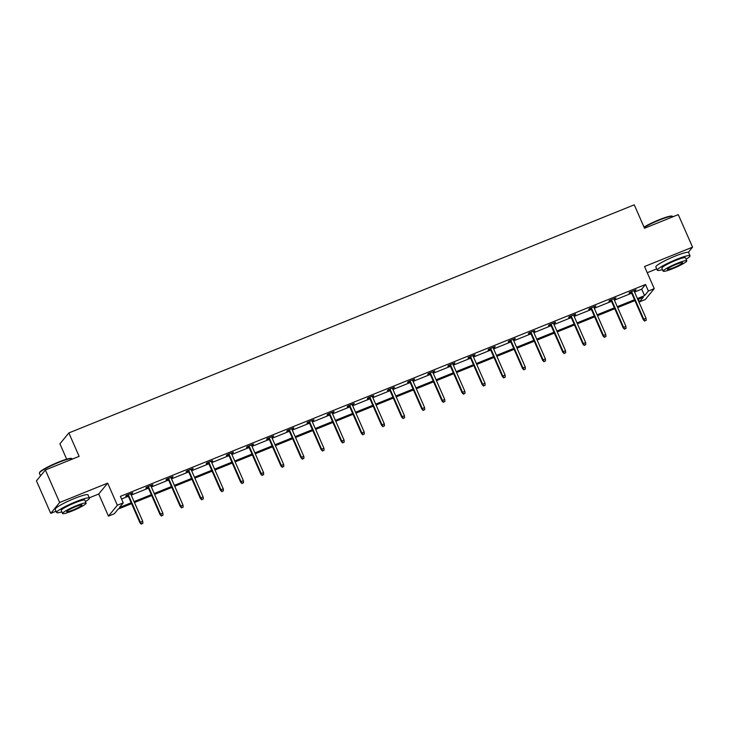 <?xml version="1.0" encoding="UTF-8"?>
<svg xmlns="http://www.w3.org/2000/svg" width="729" height="729" viewBox="0 0 729 729"><rect width="100%" height="100%" fill="white"/><g stroke="black" fill="none" stroke-linecap="round" stroke-linejoin="round"><path stroke-width="1.09" d="M688.304 252.334L692.55 247.149L644.536 266.522L654.25 288.638L645.329 299.51L639.451 301.879L643.279 297.222L637.793 299.437M45.371 469.977L59.65 502.5L50.729 513.371L36.45 480.848L45.371 469.977L79.124 456.354L68.845 432.944L634.248 204.831L644.527 228.25L678.271 214.627L692.55 247.149M647.252 272.701L656.711 268.892M638.294 299.236L639.451 301.879M131.575 503.666L118.134 509.088L114.316 513.754L108.448 516.123L117.36 505.243L123.237 502.873L119.419 507.53L131.184 502.782M89.284 497.816L98.734 494.007L108.448 516.123M50.729 513.371L56.069 511.22M66.667 459.179L59.924 443.815L68.845 432.944M152.115 484.995L152.297 485.414L152.899 484.676L146.447 487.282L145.846 488.011L148.014 487.136M152.297 485.414L150.903 485.97M192.374 468.747L192.565 469.166L193.167 468.428L186.715 471.034L186.105 471.772L188.282 470.888M192.565 469.166L191.171 469.722M232.642 452.499L232.824 452.919L233.435 452.18L226.974 454.787L226.373 455.525L228.551 454.641M232.824 452.919L231.439 453.484M272.91 436.252L273.093 436.671L273.694 435.942L267.242 438.539L266.641 439.277L268.819 438.402M273.093 436.671L271.707 437.236M313.178 420.013L313.361 420.433L313.962 419.694L307.51 422.301L306.909 423.03L309.087 422.155M313.361 420.433L311.976 420.988M353.447 403.766L353.629 404.185L354.23 403.447L347.779 406.053L347.177 406.782L349.346 405.907M353.629 404.185L352.235 404.741M393.706 387.518L393.897 387.937L394.498 387.199L388.047 389.805L387.436 390.544L389.614 389.66M393.897 387.937L392.503 388.502M433.974 371.271L434.156 371.69L434.766 370.961L428.306 373.558L427.704 374.296L429.882 373.421M434.156 371.69L432.771 372.255M474.242 355.032L474.424 355.451L475.026 354.713L468.574 357.319L467.972 358.048L470.15 357.174M474.424 355.451L473.039 356.007M514.51 338.785L514.692 339.204L515.294 338.466L508.842 341.072L508.241 341.801L510.418 340.926M514.692 339.204L513.307 339.76M554.778 322.537L554.96 322.956L555.562 322.218L549.11 324.824L548.509 325.562L550.677 324.678M554.96 322.956L553.566 323.521M595.037 306.289L595.229 306.709L595.83 305.98L589.378 308.577L588.768 309.315L590.946 308.44M595.229 306.709L593.834 307.274M635.305 290.051L635.488 290.47L636.098 289.732L629.637 292.338L629.036 293.067L631.214 292.192M635.488 290.47L634.102 291.026M121.543 499.019L128.331 496.276M131.22 495.109L148.461 488.157M151.359 486.99L168.599 480.028M171.488 478.871L188.729 471.909M191.618 470.743L208.868 463.79M211.756 462.623L228.997 455.661M231.886 454.495L249.127 447.542M252.024 446.376L269.265 439.423M272.154 438.257L289.395 431.295M292.283 430.128L309.533 423.175M312.422 422.009L329.663 415.047M332.552 413.89L349.792 406.928M352.69 405.761L369.931 398.809M372.82 397.642L390.061 390.68M392.949 389.514L410.199 382.561M413.088 381.395L430.329 374.442M433.217 373.275L450.458 366.313M453.347 365.147L470.597 358.194M473.486 357.028L490.726 350.066M493.615 348.909L510.865 341.947M513.754 340.78L530.994 333.827M533.883 332.661L551.124 325.699M554.013 324.533L571.263 317.58M574.151 316.413L591.392 309.461M594.281 308.294L611.531 301.332M614.419 300.166L631.66 293.213M634.549 292.047L641.702 289.158L645.52 284.501L120.385 496.367L123.237 502.873M615.176 298.17L615.358 298.589L615.959 297.851L609.508 300.457L608.906 301.195L611.084 300.312M615.358 298.589L613.973 299.145M574.908 314.418L575.09 314.837L575.691 314.099L569.24 316.705L568.638 317.434L570.816 316.559M575.09 314.837L573.705 315.393M534.639 330.665L528.972 332.943L528.37 333.682L530.548 332.807M534.822 331.075L533.437 331.64M494.371 346.904L494.563 347.323L495.164 346.594L488.712 349.191L488.102 349.929L490.28 349.054M494.563 347.323L493.169 347.888M454.112 363.151L454.295 363.571L454.896 362.832L448.444 365.439L447.843 366.177L450.012 365.293M454.295 363.571L452.9 364.126M413.844 379.399L414.026 379.818L414.628 379.08L408.176 381.686L407.575 382.415L409.753 381.54M414.026 379.818L412.641 380.374M373.576 395.647L367.908 397.925L367.307 398.663L369.485 397.788M373.758 396.057L372.373 396.622M333.308 411.885L333.49 412.304L334.101 411.575L327.64 414.172L327.039 414.91L329.216 414.036M333.49 412.304L332.105 412.869M293.04 428.133L293.231 428.552L293.833 427.814L287.381 430.42L286.77 431.158L288.948 430.274M293.231 428.552L291.837 429.108M252.781 444.38L252.963 444.799L253.564 444.061L247.113 446.667L246.511 447.396L248.68 446.522M252.963 444.799L251.569 445.355M212.513 460.628L206.845 462.906L206.243 463.644L208.421 462.769M212.695 461.038L211.31 461.603M172.244 476.866L172.427 477.285L173.028 476.556L166.577 479.153L165.975 479.892L168.153 479.017M172.427 477.285L171.042 477.85M131.976 493.114L132.159 493.533L132.769 492.795L126.308 495.401L125.707 496.139L127.885 495.255M132.159 493.533L130.773 494.089M645.52 284.501L648.373 291.008L654.25 288.638M98.734 494.007L107.655 483.127L59.65 502.5M107.655 483.127L117.36 505.243M637.401 298.553L644.554 295.664L648.373 291.008M134.072 501.616L151.322 494.663M154.211 493.497L171.452 486.535M174.34 485.368L191.59 478.415M194.479 477.249L211.72 470.287M214.608 469.13L231.849 462.168M234.738 461.001L251.988 454.049M254.877 452.882L272.117 445.92M275.006 444.754L292.256 437.801M295.145 436.635L312.386 429.682M315.274 428.515L332.515 421.553M335.404 420.387L352.654 413.434M355.542 412.268L372.783 405.306M375.672 404.148L392.922 397.187M395.811 396.02L413.051 389.067M415.94 387.901L433.181 380.939M436.07 379.773L453.32 372.82M456.208 371.653L473.449 364.7M476.338 363.534L493.588 356.572M496.476 355.406L513.717 348.453M516.606 347.286L533.847 340.325M536.735 339.167L553.985 332.205M556.874 331.039L574.115 324.086M577.004 322.92L594.253 315.958M597.142 314.791L614.383 307.838M617.272 306.672L634.512 299.719M634.904 300.603L617.663 307.556M614.775 308.722L597.525 315.684M594.636 316.851L577.395 323.804M574.507 324.97L557.257 331.923M554.368 333.089L537.127 340.051M534.239 341.218L516.998 348.17M514.109 349.337L496.859 356.299M493.97 357.456L476.73 364.418M473.841 365.584L456.591 372.537M453.702 373.704L436.461 380.666M433.573 381.832L416.332 388.785M413.443 389.951L396.193 396.904M393.305 398.07L376.064 405.032M373.175 406.199L355.934 413.152M353.036 414.318L335.796 421.28M332.907 422.437L315.666 429.399M312.777 430.566L295.527 437.518M292.639 438.685L275.398 445.647M272.509 446.813L255.268 453.766M252.371 454.932L235.13 461.885M232.241 463.052L215 470.014M212.112 471.18L194.862 478.133M191.973 479.299L174.732 486.261M171.844 487.419L154.603 494.38M151.705 495.547L134.464 502.5M641.702 289.158L644.554 295.664M631.032 291.773L643.306 319.739L643.743 319.211L631.596 291.545M644.901 320.806L646.195 320.286L644.901 320.806L643.743 319.211L646.058 318.272L633.92 290.607M643.306 319.739L644.664 321.106M646.195 320.286L646.058 318.272M644.017 227.074A17.469 2.16 -23.7 0 1 659.198 219.739A17.469 2.16 -23.7 0 1 672.01 216.112L672.575 216.322A17.897 2.214 156.3 0 0 659.435 220.04A17.897 2.214 156.3 0 0 644.154 227.402M672.931 216.786L672.812 216.522A17.897 2.214 156.3 0 0 672.575 216.322M686.089 259.232A17.897 2.214 156.3 0 0 690.053 255.806A17.897 2.214 156.3 0 0 676.685 259.324A17.897 2.214 156.3 0 0 657.285 270.195A17.897 2.214 156.3 0 0 662.488 269.593M690.053 255.806L688.632 252.553A17.897 2.214 156.3 0 0 675.254 256.079A17.897 2.214 156.3 0 0 655.854 266.942L657.285 270.195M663.19 271.17L661.868 268.181A12.885 1.595 -23.7 0 1 675.838 260.353A12.885 1.595 -23.7 0 1 685.47 257.82L686.782 260.818A12.885 1.595 156.3 0 0 677.15 263.351A12.885 1.595 156.3 0 0 663.19 271.17A12.885 1.595 156.3 0 0 672.812 268.637A12.885 1.595 156.3 0 0 686.782 260.818M676.384 264.29A8.301 1.03 156.3 0 0 667.381 269.329A8.301 1.03 156.3 0 0 673.587 267.698A8.301 1.03 156.3 0 0 682.59 262.659A8.301 1.03 156.3 0 0 676.384 264.29M39.412 472.93L39.639 472.374A17.469 2.16 -23.7 0 1 58.557 462.068A17.469 2.16 -23.7 0 1 71.378 458.441L71.934 458.65A17.897 2.214 156.3 0 0 58.803 462.368A17.897 2.214 156.3 0 0 39.412 472.93A17.897 2.214 156.3 0 0 39.402 473.239L40.551 475.855M72.289 459.115L72.171 458.851A17.897 2.214 156.3 0 0 71.934 458.65M85.448 501.561A17.897 2.214 156.3 0 0 89.421 498.135A17.897 2.214 156.3 0 0 76.044 501.652A17.897 2.214 156.3 0 0 56.643 512.523A17.897 2.214 156.3 0 0 61.856 511.913M89.421 498.135L87.99 494.882A17.897 2.214 156.3 0 0 74.622 498.399A17.897 2.214 156.3 0 0 55.213 509.27L56.643 512.523M62.548 513.498L61.236 510.51A12.885 1.595 -23.7 0 1 75.205 502.682A12.885 1.595 -23.7 0 1 84.828 500.149L86.14 503.138A12.885 1.595 156.3 0 0 76.518 505.671A12.885 1.595 156.3 0 0 62.548 513.498A12.885 1.595 156.3 0 0 72.171 510.965A12.885 1.595 156.3 0 0 86.14 503.138M75.743 506.619A8.301 1.03 156.3 0 0 66.74 511.658A8.301 1.03 156.3 0 0 72.946 510.027A8.301 1.03 156.3 0 0 81.949 504.978A8.301 1.03 156.3 0 0 75.743 506.619M610.893 299.892L623.167 327.859L623.605 327.33L611.467 299.665M624.771 328.934L626.056 328.414L624.771 328.934L623.605 327.33L625.929 326.392L613.782 298.735M623.167 327.859L624.525 329.226M626.056 328.414L625.929 326.392M590.763 308.021L603.038 335.987L603.475 335.458L591.328 307.793M604.633 337.053L605.927 336.534L604.633 337.053L603.475 335.458L605.799 334.52L593.652 306.854M603.038 335.987L604.396 337.345M605.927 336.534L605.799 334.52M570.634 316.14L582.908 344.106L583.337 343.578L571.199 315.912M584.503 345.182L585.788 344.653L584.503 345.182L583.337 343.578L585.66 342.639L573.523 314.974M582.908 344.106L584.257 345.473M585.788 344.653L585.66 342.639M550.495 324.268L562.77 352.225L563.207 351.697L551.06 324.041M564.364 353.301L565.658 352.781L564.364 353.301L563.207 351.697L565.531 350.758L553.384 323.102M562.77 352.225L564.128 353.592M565.658 352.781L565.531 350.758M530.366 332.388L542.64 360.354L543.078 359.825L530.931 332.16M544.235 361.42L545.529 360.901L544.235 361.42L543.078 359.825L545.392 358.887L533.254 331.221M542.64 360.354L543.998 361.721M545.529 360.901L545.392 358.887M510.227 340.507L522.502 368.473L522.939 367.945L510.801 340.279M524.105 369.548L525.39 369.029L524.105 369.548L522.939 367.945L525.263 367.006L513.116 339.34M522.502 368.473L523.859 369.84M525.39 369.029L525.263 367.006M490.098 348.635L502.372 376.592L502.81 376.064L490.663 348.407M503.967 377.668L505.261 377.148L503.967 377.668L502.81 376.064L505.133 375.134L492.986 347.469M502.372 376.592L503.73 377.959M505.261 377.148L505.133 375.134M469.968 356.754L482.243 384.721L482.671 384.192L470.533 356.527M483.837 385.787L485.122 385.267L483.837 385.787L482.671 384.192L484.995 383.254L472.857 355.588M482.243 384.721L483.591 386.088M485.122 385.267L484.995 383.254M449.829 364.874L462.104 392.84L462.541 392.311L450.394 364.646M463.699 393.915L464.993 393.396L463.699 393.915L462.541 392.311L464.865 391.373L452.718 363.716M462.104 392.84L463.462 394.207M464.993 393.396L464.865 391.373M429.7 373.002L441.974 400.968L442.412 400.44L430.265 372.774M443.569 402.034L444.863 401.515L443.569 402.034L442.412 400.44L444.726 399.501L432.589 371.836M441.974 400.968L443.332 402.326M444.863 401.515L444.726 399.501M409.561 381.121L421.845 409.087L422.273 408.559L410.135 380.893M423.44 410.163L424.725 409.634L423.44 410.163L422.273 408.559L424.597 407.62L412.45 379.955M421.845 409.087L423.194 410.454M424.725 409.634L424.597 407.62M389.432 389.25L401.706 417.207L402.144 416.678L389.997 389.022M403.301 418.282L404.595 417.763L403.301 418.282L402.144 416.678L404.467 415.74L392.32 388.083M401.706 417.207L403.064 418.574M404.595 417.763L404.467 415.74M369.302 397.369L381.577 425.335L382.005 424.807L369.867 397.141M383.172 426.401L384.456 425.882L383.172 426.401L382.005 424.807L384.329 423.868L372.191 396.202M381.577 425.335L382.925 426.702M384.456 425.882L384.329 423.868M349.164 405.488L361.438 433.454L361.876 432.926L349.729 405.26M363.033 434.53L364.327 434.01L363.033 434.53L361.876 432.926L364.199 431.987L352.052 404.322M361.438 433.454L362.796 434.821M364.327 434.01L364.199 431.987M329.034 413.616L341.309 441.574L341.746 441.045L329.599 413.389M342.903 442.649L344.197 442.129L342.903 442.649L341.746 441.045L344.061 440.116L331.923 412.45M341.309 441.574L342.666 442.94M344.197 442.129L344.061 440.116M308.896 421.736L321.179 449.702L321.607 449.173L309.47 421.508M322.774 450.768L324.059 450.249L322.774 450.768L321.607 449.173L323.931 448.235L311.784 420.569M321.179 449.702L322.528 451.069M324.059 450.249L323.931 448.235M288.766 429.855L301.041 457.821L301.478 457.293L289.331 429.627M302.635 458.896L303.929 458.377L302.635 458.896L301.478 457.293L303.802 456.354L291.655 428.698M301.041 457.821L302.398 459.188M303.929 458.377L303.802 456.354M268.637 437.983L280.911 465.949L281.339 465.421L269.201 437.755M282.506 467.016L283.8 466.496L282.506 467.016L281.339 465.421L283.663 464.482L271.525 436.817M280.911 465.949L282.26 467.307M283.8 466.496L283.663 464.482M248.498 446.102L260.772 474.069L261.21 473.54L249.063 445.875M262.367 475.144L263.661 474.615L262.367 475.144L261.21 473.54L263.534 472.602L251.387 444.936M260.772 474.069L262.13 475.436M263.661 474.615L263.534 472.602M228.368 454.231L240.643 482.188L241.08 481.659L228.933 454.003M242.238 483.263L243.532 482.744L242.238 483.263L241.08 481.659L243.395 480.721L231.257 453.064M240.643 482.188L242.001 483.555M243.532 482.744L243.395 480.721M208.23 462.35L220.513 490.316L220.942 489.788L208.804 462.122M222.108 491.382L223.393 490.863L222.108 491.382L220.942 489.788L223.265 488.849L211.118 461.184M220.513 490.316L221.862 491.683M223.393 490.863L223.265 488.849M188.1 470.469L200.375 498.436L200.812 497.907L188.665 470.241M201.969 499.511L203.263 498.991L201.969 499.511L200.812 497.907L203.136 496.968L190.989 469.303M200.375 498.436L201.733 499.802M203.263 498.991L203.136 496.968M167.971 478.598L180.245 506.555L180.674 506.026L168.536 478.37M181.84 507.63L183.134 507.111L181.84 507.63L180.674 506.026L182.997 505.097L170.859 477.431M180.245 506.555L181.594 507.922M183.134 507.111L182.997 505.097M147.832 486.717L160.107 514.683L160.544 514.155L148.397 486.489M161.701 515.749L162.995 515.23L161.701 515.749L160.544 514.155L162.868 513.216L150.721 485.55M160.107 514.683L161.464 516.05M162.995 515.23L162.868 513.216M127.703 494.836L139.977 522.802L140.415 522.274L128.268 494.608M141.572 523.878L142.866 523.358L141.572 523.878L140.415 522.274L142.729 521.335L130.591 493.679M139.977 522.802L141.335 524.169M142.866 523.358L142.729 521.335"/></g></svg>
